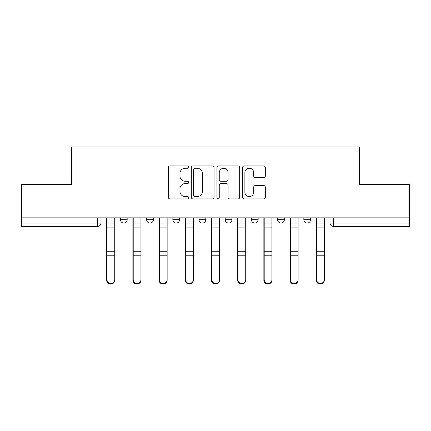 <?xml version="1.0" encoding="UTF-8"?>
<svg xmlns="http://www.w3.org/2000/svg" width="431" height="431" viewBox="0 0 431 431"><rect width="100%" height="100%" fill="white"/><g stroke="black" fill="none" stroke-linecap="round" stroke-linejoin="round"><path stroke-width="0.65" d="M188.633 167.088A1.153 1.153 0 0 0 187.48 165.935L169.965 165.935A1.649 1.649 0 0 0 168.316 167.584L168.316 197.253A1.649 1.649 0 0 0 169.965 198.901L187.48 198.901A1.153 1.153 0 0 0 188.633 197.748A1.153 1.153 0 0 0 187.48 196.595L185.211 196.595A5.274 5.274 0 0 1 179.937 191.321L179.937 188.848A5.274 5.274 0 0 1 185.211 183.574L187.48 183.574A1.153 1.153 0 0 0 188.633 182.421A1.153 1.153 0 0 0 187.48 181.268L185.211 181.268A5.274 5.274 0 0 1 179.937 175.993L179.937 173.521A5.274 5.274 0 0 1 185.211 168.246L187.48 168.246A1.153 1.153 0 0 0 188.633 167.088M277.629 217.849L277.629 219.697L284.347 219.697A3.356 3.356 0 0 1 280.99 223.059A3.356 3.356 0 0 1 277.629 219.697L277.629 217.849M251.435 217.849L251.435 219.697L258.153 219.697A3.356 3.356 0 0 1 254.796 223.059A3.356 3.356 0 0 1 251.435 219.697L251.435 217.849M199.041 217.849L199.041 219.697L205.759 219.697A3.356 3.356 0 0 1 202.403 223.059A3.356 3.356 0 0 1 199.041 219.697L199.041 217.849M263.67 177.556A1.649 1.649 0 0 0 265.318 175.907L265.318 167.584A1.649 1.649 0 0 0 263.67 165.935L244.221 165.935A1.649 1.649 0 0 0 242.572 167.584L242.572 197.253A1.649 1.649 0 0 0 244.221 198.901L263.67 198.901A1.649 1.649 0 0 0 265.318 197.253L265.318 187.199A1.649 1.649 0 0 0 263.67 185.551L255.346 185.551A1.649 1.649 0 0 0 253.697 187.199L253.697 192.183A4.407 4.407 0 0 1 249.29 196.595A4.407 4.407 0 0 1 244.878 192.183L244.878 172.653A4.407 4.407 0 0 1 249.29 168.246A4.407 4.407 0 0 1 253.697 172.653L253.697 175.907A1.649 1.649 0 0 0 255.346 177.556L263.67 177.556M21.55 217.849L21.55 184.436L71.589 184.436L71.589 146.987L359.411 146.987L359.411 184.436L409.45 184.436L409.45 217.849L21.55 217.849L21.55 223.059L100.978 223.059L100.978 217.849L100.978 223.059A3.356 3.356 0 0 1 97.616 226.415L21.55 226.415L21.55 223.059M214.056 167.584A1.649 1.649 0 0 0 212.408 165.935L192.959 165.935A1.649 1.649 0 0 0 191.31 167.584L191.31 197.253A1.649 1.649 0 0 0 192.959 198.901L212.408 198.901A1.649 1.649 0 0 0 214.056 197.253L214.056 167.584M218.592 165.935L238.041 165.935A1.649 1.649 0 0 1 239.69 167.584L239.69 197.253A1.649 1.649 0 0 1 238.041 198.901L229.718 198.901A1.649 1.649 0 0 1 228.069 197.253L228.069 185.222A1.649 1.649 0 0 0 226.42 183.574L220.898 183.574A1.649 1.649 0 0 0 219.25 185.222L219.25 197.748A1.153 1.153 0 0 1 218.097 198.901A1.153 1.153 0 0 1 216.944 197.748L216.944 167.584A1.649 1.649 0 0 1 218.592 165.935M330.022 217.849L330.022 223.059L409.45 223.059L409.45 226.415L333.384 226.415A3.356 3.356 0 0 1 330.022 223.059L330.022 217.849M409.45 217.849L409.45 223.059M310.546 217.849L310.546 219.697A3.356 3.356 0 0 1 307.184 223.059A3.356 3.356 0 0 1 303.828 219.697L310.546 219.697L310.546 217.849M303.828 217.849L303.828 219.697M284.347 217.849L284.347 219.697L284.347 217.849M258.153 219.697L258.153 217.849L258.153 219.697A3.356 3.356 0 0 1 254.796 223.059M231.959 217.849L231.959 219.697A3.356 3.356 0 0 1 228.597 223.059A3.356 3.356 0 0 1 225.241 219.697A3.356 3.356 0 0 0 228.597 223.059A3.356 3.356 0 0 0 231.959 219.697L231.959 217.849M225.241 217.849L225.241 219.697L231.959 219.697M205.759 217.849L205.759 219.697M179.565 217.849L179.565 219.697A3.356 3.356 0 0 1 176.204 223.059A3.356 3.356 0 0 1 172.847 219.697A3.356 3.356 0 0 0 176.204 223.059A3.356 3.356 0 0 0 179.565 219.697L172.847 219.697L172.847 217.849M146.653 217.849L146.653 219.697L153.371 219.697L153.371 217.849L153.371 219.697A3.356 3.356 0 0 1 150.01 223.059A3.356 3.356 0 0 1 146.653 219.697A3.356 3.356 0 0 0 150.01 223.059M120.454 217.849L120.454 219.697L127.172 219.697L127.172 217.849L127.172 219.697A3.356 3.356 0 0 1 123.816 223.059A3.356 3.356 0 0 1 120.454 219.697A3.356 3.356 0 0 0 123.816 223.059M194.774 168.246A1.153 1.153 0 0 0 193.621 169.399L193.621 195.442A1.153 1.153 0 0 0 194.774 196.595L197.161 196.595A5.274 5.274 0 0 0 202.435 191.321L202.435 173.521A5.274 5.274 0 0 0 197.161 168.246L194.774 168.246M228.069 172.734A4.407 4.407 0 0 0 223.657 168.327A4.407 4.407 0 0 0 219.25 172.734L219.25 179.619A1.649 1.649 0 0 0 220.898 181.268L226.42 181.268A1.649 1.649 0 0 0 228.069 179.619L228.069 172.734M106.689 217.849L106.689 280.29A3.863 3.723 180 0 0 110.719 284.007M114.748 279.708L114.748 280.29A3.863 3.723 180 0 1 110.886 284.013A3.863 3.723 180 0 1 107.023 280.29L107.023 279.708A3.863 3.723 0 0 0 110.886 283.431A3.863 3.723 0 0 0 114.748 279.708L114.748 255.782L107.023 255.782L107.023 279.708M107.023 217.849L107.023 255.782M114.748 217.849L114.748 255.782M132.883 217.849L132.883 280.29A3.863 3.723 180 0 0 136.913 284.007M159.077 217.849L159.077 280.29A3.863 3.723 180 0 0 163.107 284.007M140.942 279.708L140.942 280.29A3.863 3.723 180 0 1 137.08 284.013A3.863 3.723 180 0 1 133.217 280.29L133.217 279.708A3.863 3.723 0 0 0 137.08 283.431A3.863 3.723 0 0 0 140.942 279.708L140.942 255.782L133.217 255.782L133.217 279.708M133.217 217.849L133.217 255.782M140.942 217.849L140.942 255.782M167.136 279.708L167.136 280.29A3.863 3.723 180 0 1 163.274 284.013A3.863 3.723 180 0 1 159.416 280.29L159.416 279.708A3.863 3.723 0 0 0 163.274 283.431A3.863 3.723 0 0 0 167.136 279.708L167.136 255.782L159.416 255.782L159.416 279.708M159.416 217.849L159.416 255.782M167.136 217.849L167.136 255.782M185.276 217.849L185.276 280.29A3.863 3.723 180 0 0 189.306 284.007M211.47 217.849L211.47 280.29A3.863 3.723 180 0 0 215.5 284.007M237.664 217.849L237.664 280.29A3.863 3.723 180 0 0 241.694 284.007M193.336 279.708L193.336 280.29A3.863 3.723 180 0 1 189.473 284.013A3.863 3.723 180 0 1 185.61 280.29L185.61 279.708A3.863 3.723 0 0 0 189.473 283.431A3.863 3.723 0 0 0 193.336 279.708L193.336 255.782L185.61 255.782L185.61 279.708M185.61 217.849L185.61 255.782M193.336 217.849L193.336 255.782M219.53 279.708L219.53 280.29A3.863 3.723 180 0 1 215.667 284.013A3.863 3.723 180 0 1 211.804 280.29L211.804 279.708A3.863 3.723 0 0 0 215.667 283.431A3.863 3.723 0 0 0 219.53 279.708L219.53 255.782L211.804 255.782L211.804 279.708M211.804 217.849L211.804 255.782M219.53 217.849L219.53 255.782M245.724 279.708L245.724 280.29A3.863 3.723 180 0 1 241.866 284.013A3.863 3.723 180 0 1 238.004 280.29L238.004 279.708A3.863 3.723 0 0 0 241.866 283.431A3.863 3.723 0 0 0 245.724 279.708L245.724 255.782L238.004 255.782L238.004 279.708M238.004 217.849L238.004 255.782M245.724 217.849L245.724 255.782M263.864 217.849L263.864 280.29A3.863 3.723 180 0 0 267.893 284.007M271.923 279.708L271.923 280.29A3.863 3.723 180 0 1 268.06 284.013A3.863 3.723 180 0 1 264.198 280.29L264.198 279.708A3.863 3.723 0 0 0 268.06 283.431A3.863 3.723 0 0 0 271.923 279.708L271.923 255.782L264.198 255.782L264.198 279.708M264.198 217.849L264.198 255.782M271.923 217.849L271.923 255.782M290.058 217.849L290.058 280.29A3.863 3.723 180 0 0 294.087 284.007M298.117 279.708L298.117 280.29A3.863 3.723 180 0 1 294.254 284.013A3.863 3.723 180 0 1 290.392 280.29L290.392 279.708A3.863 3.723 0 0 0 294.254 283.431A3.863 3.723 0 0 0 298.117 279.708L298.117 255.782L290.392 255.782L290.392 279.708M290.392 217.849L290.392 255.782M298.117 217.849L298.117 255.782M316.252 217.849L316.252 280.29A3.863 3.723 180 0 0 320.281 284.007M324.311 279.708L324.311 280.29A3.863 3.723 180 0 1 320.454 284.013A3.863 3.723 180 0 1 316.591 280.29L316.591 279.708A3.863 3.723 0 0 0 320.454 283.431A3.863 3.723 0 0 0 324.311 279.708L324.311 255.782L316.591 255.782L316.591 279.708M316.591 217.849L316.591 255.782M324.311 217.849L324.311 255.782M97.616 217.849L97.616 226.415M333.384 217.849L333.384 226.415M106.689 223.059L114.748 223.059M106.689 256.364L107.023 256.364M106.689 250.907L107.023 250.907M106.689 226.275L107.023 226.275M114.748 251.742L107.023 251.742M114.748 227.11L107.023 227.11M132.883 223.059L140.942 223.059M132.883 256.364L133.217 256.364M132.883 250.907L133.217 250.907M132.883 226.275L133.217 226.275M159.077 223.059L167.136 223.059M159.077 256.364L159.416 256.364M159.077 250.907L159.416 250.907M159.077 226.275L159.416 226.275M140.942 251.742L133.217 251.742M140.942 227.11L133.217 227.11M167.136 251.742L159.416 251.742M167.136 227.11L159.416 227.11M185.276 223.059L193.336 223.059M185.276 256.364L185.61 256.364M185.276 250.907L185.61 250.907M185.276 226.275L185.61 226.275M211.47 223.059L219.53 223.059M211.47 256.364L211.804 256.364M211.47 250.907L211.804 250.907M211.47 226.275L211.804 226.275M237.664 223.059L245.724 223.059M237.664 256.364L238.004 256.364M237.664 250.907L238.004 250.907M237.664 226.275L238.004 226.275M193.336 251.742L185.61 251.742M193.336 227.11L185.61 227.11M219.53 251.742L211.804 251.742M219.53 227.11L211.804 227.11M245.724 251.742L238.004 251.742M245.724 227.11L238.004 227.11M263.864 223.059L271.923 223.059M263.864 256.364L264.198 256.364M263.864 250.907L264.198 250.907M263.864 226.275L264.198 226.275M271.923 251.742L264.198 251.742M271.923 227.11L264.198 227.11M290.058 223.059L298.117 223.059M290.058 256.364L290.392 256.364M290.058 250.907L290.392 250.907M290.058 226.275L290.392 226.275M298.117 251.742L290.392 251.742M298.117 227.11L290.392 227.11M316.252 223.059L324.311 223.059M316.252 256.364L316.591 256.364M316.252 250.907L316.591 250.907M316.252 226.275L316.591 226.275M324.311 251.742L316.591 251.742M324.311 227.11L316.591 227.11"/></g></svg>
